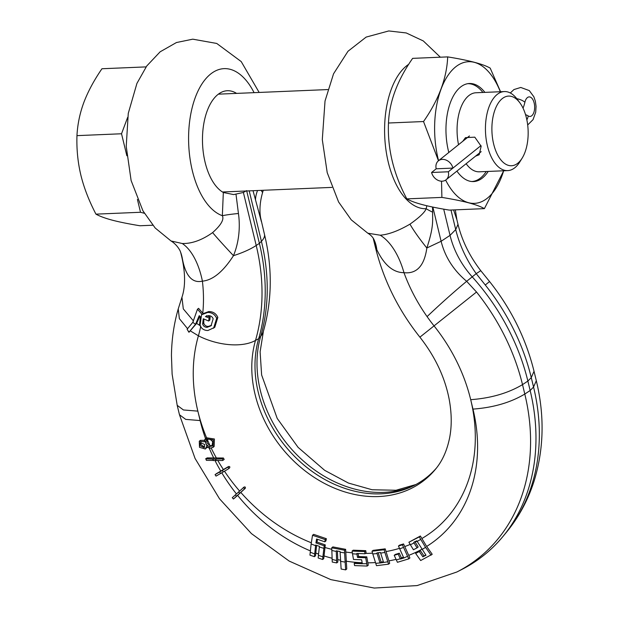 <?xml version="1.0" encoding="UTF-8"?>
<svg xmlns="http://www.w3.org/2000/svg" width="619" height="619" viewBox="0 0 619 619"><rect width="100%" height="100%" fill="white"/><g stroke="black" fill="none" stroke-linecap="round" stroke-linejoin="round"><path stroke-width="0.93" d="M216.023 476.112L215.064 474.641L222.322 470.455L223.289 471.918L216.023 476.112M215.992 473.899L228.597 466.486C229.819 466.416 230.144 466.904 229.556 467.956L228.682 468.653M401.538 558.129L400.431 559.011L403.812 557.99L407.573 556.28L408.803 558.849L397.429 562.3L394.21 555.313L395.317 554.431L399.309 553.224L401.538 558.129L403.588 557.51M378.209 552.744L381.126 562.122L383.393 561.843M242.981 487.927C244.141 487.656 244.528 488.097 244.134 489.25L233.44 499.015L232.287 497.684L244.095 487.037C245.263 486.758 245.65 487.199 245.248 488.36L234.454 498.202M207.156 457.898L205.593 458.896L207.156 457.898L223.397 458.006L224.194 459.437L222.531 460.521L206.375 460.343L206.034 458.795L212.688 459.081L213.47 460.66M207.125 447.266L205.307 449.023L199.496 447.313L199.272 441.246L204.146 441.804L204.572 439.892L205.74 443.034L206.212 440.403L205.485 438.662L204.572 439.892M199.272 441.246L200.394 440.349L204.394 440.333M410.358 544.72L408.904 542.221L420.394 536.015L426.653 546.445L432.217 554.276L420.672 560.528L415.643 553.417L419.287 551.544L422.893 556.829L425.98 555.243L416.811 540.805L413.724 542.383L417.059 547.885L413.415 549.749L410.358 544.72L414.096 542.995M415.643 553.417L420.394 550.662L424.007 555.932L425.81 555.011M403.665 557.673L398.45 546.028L399.557 545.146L403.549 543.939L409.91 557.959L408.803 558.849M372.785 553.951L371.996 551.243L373.102 550.361L385.204 548.852L389.684 563.282L388.577 564.164L376.476 565.673L372.785 553.951L377.087 553.572L380.02 563.011L387.796 561.797L384.886 552.442L380.685 553.123L380.484 552.465L376.886 552.914L377.087 553.572M358.099 553.502L358.633 556.566L366.788 556.868L368.274 565.178L367.168 566.06L354.586 565.596L354.176 563.445L362.332 563.754L361.643 559.762L353.48 559.46L352.505 553.804L356.946 554.121L357.527 557.448L365.69 557.75L367.168 566.06M354.176 563.445L355.275 562.563L362.177 562.818M332.109 559.444L336.612 560.505L336.736 562.919L332.248 562.06L331.753 547.792L332.86 546.902L345.642 549.332L346.756 568.977L345.634 569.882L341.131 569.031L340.102 552.194L344.59 552.899L345.634 569.882M337.417 551.034L337.842 562.037L336.736 562.919M317.47 539.304L317.036 542.066L325.277 544.89L323.745 558.617L322.638 559.499L318.174 557.974L318.421 555.328L322.894 556.821L322.638 559.499M316.618 545.378L315.504 555.792L314.398 556.682L309.941 555.15L311.133 543.985L315.582 545.679L314.398 556.682M200.966 442.283L201.051 444.775L204.68 447.096M399.309 553.224L398.203 554.106L400.431 559.011M414.831 541.501L418.165 546.995L417.059 547.885M207.342 439.482L207.148 443.065L210.065 445.695L212.41 445.556M311.133 543.985L312.525 535.265L313.647 534.359L326.368 538.7L325.927 540.929L324.813 541.826L316.572 539.002L315.93 542.956L324.17 545.772L322.894 556.821M352.505 553.804L352.079 551.08L353.186 550.198L365.767 550.662L366.1 552.875L364.993 553.757L356.838 553.456L356.946 554.121M205.539 438.623A159.748 127.584 -128.7 0 1 200.138 420.564L197.856 411.132A159.748 127.584 -128.7 0 0 206.576 437.788L214.406 438.987L214.135 446.485L213.029 447.375L209.795 448.28L206.467 446.732L205.307 449.023M222.322 470.455L227.475 467.384C228.705 467.314 229.022 467.809 228.442 468.846L229.556 467.956M422.057 549.455L425.57 547.366L431.087 555.189M417.175 541.408L420.742 539.404L425.57 547.366M396.292 559.909L400.307 558.748M394.21 555.313L398.203 554.106M399.642 548.798L403.573 547.451L407.573 556.28M383.587 562.462L380.685 553.123M375.71 563.36L379.996 562.934M362.324 563.677L366.727 563.739M340.411 561.301L344.907 562.083M331.799 550.461L336.295 551.467L336.612 560.505M318.421 555.328L319.358 546.972L323.845 548.349M310.212 552.194L314.653 553.951M408.904 542.221L419.287 536.905L420.742 539.404M398.45 546.028L402.443 544.821L403.573 547.451M371.996 551.243L384.105 549.742L384.886 552.442M352.079 551.08L364.661 551.552L364.993 553.757M331.753 547.792L344.535 550.221L344.59 552.899M340.102 552.194L340.079 551.537L336.279 550.817L336.295 551.467M312.525 535.265L325.238 539.606L324.813 541.826M319.358 546.972L319.435 546.337L315.651 545.053L315.582 545.679M420.394 536.015L419.287 536.905M420.394 550.662L419.287 551.544M424.007 555.932L422.893 556.829M387.796 561.797L388.577 564.164M403.549 543.939L402.443 544.821M381.126 562.122L380.02 563.011M385.204 548.852L384.105 549.742M366.788 556.868L365.69 557.75M365.767 550.662L364.661 551.552M358.633 556.566L357.527 557.448M345.642 549.332L344.535 550.221M326.368 538.7L325.238 539.606M317.036 542.066L315.93 542.956M325.277 544.89L324.17 545.772M238.547 491.95L239.7 493.273M235.359 494.86L236.45 496.245M219.66 472.011L220.55 473.52M212.688 459.081L215.42 459.089L216.317 460.668M209.795 448.28L208.982 446.585L206.259 444.38L207.504 447.498M205.74 443.034L206.259 444.38M204.696 444.496L200.293 442.608L199.922 445.68L204.216 447.661L204.696 444.496M228.442 468.846L223.289 471.918M215.42 459.089L222.283 458.903L223.08 460.327M205.485 438.662L213.292 439.885L213.029 447.375M208.982 446.585L211.915 446.075L212.719 441.881C210.622 438.972 208.456 438.484 206.212 440.403L206.723 439.854M200.804 326.097L196.633 323.397L188.942 332.271L187.093 329.238L192.803 322.344L197.461 309.229L202.212 314.545L203.527 313.485L208.781 311.55C213.083 311.574 216.101 313.524 217.842 317.4L214.762 327.319L207.953 330.5C204.2 330.515 201.562 328.813 200.014 325.408L199.604 324.085L200.424 316.766L199.217 315.675L195.503 324.31L188.942 332.271M246.633 190.621L243.383 192.455L256.212 245.472A201.423 160.863 51.3 0 1 255.5 340.442A45.435 23.839 -163.8 0 1 198.413 335.808A156.328 124.845 -128.7 0 0 200.68 326.7M193.538 321.052L183.301 308.904L181.947 297.259C185.468 286.852 185.437 273.536 181.87 257.303L180.787 252.815L182.288 258.27C185.476 275.834 192.184 283.463 202.405 281.142C212.781 280.198 223.134 271.71 233.471 255.678A65.8 3.049 45.7 0 1 212.596 232.612C220.998 225.146 224.248 219.505 222.353 215.698L223.327 192.501A52.011 26.996 -92.4 0 1 202.622 145.186A52.011 26.996 -92.4 0 1 217.88 94.537A52.011 26.996 -92.4 0 1 227.351 90.722A52.011 26.996 -92.4 0 1 236.582 93.392M199.86 316.27L196.633 323.397M195.503 324.31L192.803 322.344M181.87 257.303L182.288 258.27A65.8 48.669 158.5 0 0 180.346 251.484C180.469 251.484 177.63 245 171.037 240.977L182.272 243.515A65.8 33.271 90.2 0 1 202.405 281.142A156.328 124.845 -128.7 0 1 202.761 313.214L198.575 308.339L197.461 309.229M200.014 325.408L201.647 314.081M202.212 314.545L207.667 312.44C211.946 312.479 214.948 314.444 216.665 318.344L213.601 328.248M202.653 323.992C203.342 326.151 204.819 327.265 207.094 327.335L211.025 325.795L213.16 318.793C212.325 316.719 210.762 315.667 208.487 315.644L205.415 316.572L209.083 317.949L208.688 321.021L203.256 318.762L202.653 323.992L203.759 323.103C204.448 325.269 205.926 326.375 208.208 326.437L211.566 325.315M206.522 315.682L210.205 317.052L209.81 320.124L208.688 321.021M203.837 319.094L203.759 323.103M202.761 313.214L203.318 313.663M210.205 317.052L209.083 317.949M182.272 243.515C191.898 243.739 202.011 240.102 212.596 232.612M180.346 251.484L180.763 252.745M144.343 213.276L140.521 212.271L137.418 199.45M126.849 155.764L121.525 133.766L127.661 117.362M152.746 225.223L139.94 225.757C128.682 223.916 119.49 222.059 112.341 220.186C105.245 218.29 99.783 216.279 95.953 214.143C88.997 200.804 83.96 187.797 80.857 175.123C77.824 162.356 76.524 149.194 76.957 135.638C77.561 124.295 79.859 113.223 83.851 102.429C87.975 91.55 94.003 80.323 101.949 68.748L146.099 66.891M140.521 212.271L95.953 214.143M179.487 414.792L195.07 458.462L219.505 498.775L251.446 533.609L289.189 561.077L330.817 579.624L374.224 588.05L417.121 585.582L456.884 571.987A200.564 160.182 -128.7 0 0 456.892 571.987L461.859 569.449A201.709 161.095 -128.7 0 0 502.829 536.627A201.709 161.095 -128.7 0 0 530.15 390.504L527.868 381.072A201.709 161.095 -128.7 0 0 472.165 276.778A80.099 63.974 51.3 0 1 450.044 235.359L443.699 209.145M456.892 571.987A200.564 160.182 -128.7 0 0 524.796 394.055L522.513 384.623A200.564 160.182 -128.7 0 0 476.522 292.021L466.664 281.297C453.487 270.217 444.976 256.87 441.115 241.278L450.044 235.359L455.716 229.579L450.988 210.034M373.242 238.222L376.809 249.666C384.136 264.947 393.189 272.623 403.975 272.685A156.328 124.845 -128.7 0 0 427.079 316.603C440.689 303.705 453.882 291.936 466.664 281.297L476.22 273.637C466.416 259.856 459.584 245.163 455.716 229.579L457.998 224.341L456.984 220.147M427.079 316.603A156.328 124.845 -128.7 0 0 434.074 325.919A159.748 127.584 51.3 0 1 470.703 399.681C490.898 398.187 508.168 393.173 522.513 384.623L527.868 381.072L531.272 377.605A200.564 160.182 -128.7 0 0 485.281 285.003L476.22 273.637L480.777 270.689L489.567 281.544C511.155 308.734 525.972 338.647 534.027 371.284L536.309 380.708C544.635 415.349 543.946 448.636 534.243 480.568C528.185 499.858 518.9 517.113 506.381 532.325L506.381 532.325A200.564 160.182 -128.7 0 0 533.555 387.037L531.272 377.605L534.027 371.284M476.522 292.021L419.899 337.162C398.303 309.964 383.471 280.02 375.408 247.321A45.435 13.835 -13.6 0 0 376.809 249.666A65.8 44.792 153.3 0 0 373.667 238.957A65.8 44.792 153.3 0 0 373.667 238.949C372.398 236.713 370.448 234.794 367.818 233.201L380.205 235.205C388.593 234.516 398.512 230.833 409.964 224.155C419.496 217.401 424.889 212.255 426.151 208.727L426.839 205.756M243.383 192.455L233.657 194.583L223.327 192.501M380.205 235.205A65.8 34.981 84.9 0 1 403.975 272.685C416.719 274.047 424.34 265.822 426.839 248.002A65.8 9.556 47.6 0 1 409.964 224.155M432.843 207.079L441.115 241.278L426.839 248.002C434.198 225.703 432.356 220.24 432.65 212.185A65.8 13.332 12.9 0 1 426.151 208.727A74.218 38.525 -92.4 0 1 385.598 147.175A74.218 38.525 -92.4 0 1 408.764 64.26M432.65 212.185L432.526 207.017M484.894 92.378A49.079 25.472 87.6 0 0 469.434 83.503A49.079 25.472 87.6 0 0 448.442 151.005A49.079 25.472 87.6 0 0 448.814 152.483M456.915 171.092A49.079 25.472 87.6 0 0 473.55 181.568A49.079 25.472 87.6 0 0 488.213 171.424M445.649 180.083A70.891 36.8 87.6 0 0 487.37 198.165A70.891 36.8 87.6 0 0 503.657 170.782M500.338 91.728A70.891 36.8 87.6 0 0 455.615 66.906A70.891 36.8 87.6 0 0 438.569 160.7M500.562 91.72L490.194 68.121C483.215 64.082 469.047 60.337 447.684 56.894L412.633 58.364C397.383 80.215 389.336 101.764 388.477 123.011C387.401 148.599 393.522 173.893 406.83 198.877C413.809 202.924 427.977 206.661 449.34 210.104L484.391 208.634L503.711 170.774M453.595 209.926L456.915 219.853L455.329 209.856M246.718 190.977L259.392 243.36L256.212 245.472A45.435 13.835 166.4 0 1 233.471 255.678C240.721 238.006 239.561 221.145 238.439 213.509L236.017 194.397M238.439 213.509A65.8 9.092 0.6 0 0 222.353 215.698A74.218 38.525 -92.4 0 1 192.393 106.793A74.218 38.525 -92.4 0 1 254.076 92.664M253.032 190.706L261.396 221.633M255.485 199.844A65.8 37.202 163.1 0 1 257.55 190.52M261.156 190.366L262.58 192.563C259.965 201.724 259.315 210.143 260.622 217.818L264.46 234.322A45.435 13.835 166.4 0 1 261.411 241.302A201.423 160.863 51.3 0 1 260.707 336.272L258.68 338.655A113.973 91.024 -128.7 0 0 298.002 459.778A113.973 91.024 -128.7 0 0 414.359 485.335A113.973 91.024 -128.7 0 0 436.372 468.126M249.209 190.869L261.411 241.302L259.392 243.36A202.103 161.404 51.3 0 1 258.68 338.655L255.5 340.442A114.654 91.566 -128.7 0 0 309.361 474.069A114.654 91.566 -128.7 0 0 435.397 469.341C442.276 461.194 447.026 450.655 449.634 437.734C451.893 426.034 451.738 413.198 449.162 399.209C444.906 377.281 435.149 356.598 419.899 337.162M486.24 171.509A48.955 25.41 -92.4 0 1 480.584 177.939A48.955 25.41 -92.4 0 1 471.779 181.522M458.524 144.707A39.562 20.535 87.6 0 1 468.784 95.651A39.562 20.535 -92.4 0 1 475.988 92.757L504.353 91.566A39.562 20.535 -92.4 0 1 517.151 99.164L519.844 102.785A34.857 18.098 -92.4 0 1 522.165 158.124A34.857 18.098 -92.4 0 1 517.832 163.192A34.857 18.098 -92.4 0 1 493.653 144.034A34.857 18.098 -92.4 0 1 502.218 98.645A34.857 18.098 -92.4 0 1 519.844 102.785M467.67 83.697A48.955 25.41 -92.4 0 1 482.921 92.463M466.138 163.695A39.562 20.535 87.6 0 0 479.307 171.803L507.673 170.612A39.562 20.535 87.6 0 0 514.869 167.71A39.562 20.535 -92.4 0 0 519.79 161.961L522.165 158.124M504.353 91.566A39.562 20.535 -92.4 0 0 497.15 94.467A39.562 20.535 87.6 0 0 486.139 139.089A39.562 20.535 87.6 0 0 507.673 170.612M462.788 141.287L465.465 137.642L474.804 137.163L481.149 146.239L479.176 154.758L475.547 156.158M447.684 56.894C446.825 78.141 438.778 99.69 423.528 121.541L388.477 123.011M423.528 121.541L438.476 160.77M441.525 181.197L441.889 197.407C463.244 200.85 477.419 204.587 484.391 208.634M441.889 197.407L406.83 198.877M121.525 133.766L76.957 135.638M452.922 168.097L436.194 168.794A9.788 7.823 51.3 0 1 438.43 160.801A9.788 7.823 51.3 0 1 446.81 160.406A9.788 7.823 51.3 0 1 452.922 168.097L480.978 145.612L448.318 171.78L431.598 172.484A9.788 7.823 -128.7 0 0 437.703 180.168A9.788 7.823 -128.7 0 0 446.082 179.773A9.788 7.823 -128.7 0 0 448.318 171.78M436.194 168.794L431.598 172.484M523.04 108.163A29.921 15.529 87.6 0 0 524.889 102.274A9.788 5.084 -92.4 0 1 529.152 96.897A9.788 5.084 -92.4 0 1 534.638 106.468A9.788 5.084 -92.4 0 1 529.972 116.465A9.788 5.084 -92.4 0 1 528.193 115.931A29.921 15.529 87.6 0 0 525.546 114.677M401.414 557.866A159.748 127.584 -128.7 0 0 403.456 557.216M381.103 562.044A159.748 127.584 -128.7 0 0 383.37 561.766M221.788 472.8A159.748 127.584 -128.7 0 0 236.419 493.892M215.056 460.668A159.748 127.584 -128.7 0 0 220.79 471.113M209.261 448.195A159.748 127.584 -128.7 0 0 213.826 458.199M200.138 420.564L185.731 419.388L179.479 414.761L177.196 405.329L183.448 409.964L197.856 411.132A159.748 127.584 51.3 0 1 198.413 335.808L190.497 330.987M426.653 546.445A159.748 127.584 -128.7 0 0 472.978 409.105C493.181 407.619 510.451 402.598 524.796 394.055L530.15 390.504L533.555 387.037L536.309 380.708M408.672 555.375A159.748 127.584 -128.7 0 0 421.918 549.223M388.894 560.891A159.748 127.584 -128.7 0 0 396.044 559.352M367.825 562.833A159.748 127.584 -128.7 0 0 375.462 562.555M346.006 561.162A159.748 127.584 -128.7 0 0 362.161 562.748M337.711 559.599A159.748 127.584 -128.7 0 0 340.373 560.156M324 555.924A159.748 127.584 -128.7 0 0 332.07 558.253M315.76 553.046A159.748 127.584 -128.7 0 0 318.561 554.082M237.58 495.339A159.748 127.584 -128.7 0 0 310.359 550.887M404.687 546.585A159.748 127.584 -128.7 0 0 410.18 544.418M415.202 542.112A159.748 127.584 -128.7 0 0 417.044 541.184M421.856 538.538A159.748 127.584 -128.7 0 0 470.703 399.681L472.978 409.105M386.001 551.575A159.748 127.584 -128.7 0 0 399.441 548.341M365.434 553.409A159.748 127.584 -128.7 0 0 372.553 553.169M345.688 552.032A159.748 127.584 -128.7 0 0 352.335 552.821M324.944 547.482A159.748 127.584 -128.7 0 0 331.769 549.324M240.783 492.407A159.748 127.584 -128.7 0 0 311.28 542.762M224.48 471.214A159.748 127.584 -128.7 0 0 239.568 491.014M217.903 460.66A159.748 127.584 -128.7 0 0 223.405 469.581M211.265 448.202A159.748 127.584 -128.7 0 0 216.503 458.207M207.311 439.529A159.748 127.584 -128.7 0 0 210.065 445.695M245.248 488.36L244.134 489.25M244.095 487.037L243.112 487.826M228.597 466.486L227.475 467.384M223.397 458.006L222.283 458.903M187.634 328.759L179.371 318.653L178.241 308.881C173.908 323.907 171.649 339.467 171.448 355.585L172.121 374.155L177.196 405.329M189.368 331.9L188.153 331.018M208.208 326.437L207.094 327.335M208.781 311.55L207.667 312.44M217.842 317.4L216.665 318.344M264.46 234.322C272.522 267.803 272.167 300.145 263.392 331.358A45.435 23.839 -163.8 0 1 260.707 336.272A114.654 91.566 -128.7 0 0 299.519 457.41A114.654 91.566 -128.7 0 0 415.821 484.569M485.281 285.003L489.567 281.544M516.764 98.653A9.788 3.931 13 0 1 524.889 102.274M526.854 119.831A9.788 7.854 -57 0 0 528.193 115.931M206.738 437.656L205.632 438.546M182.032 296.996L178.241 308.889M375.408 247.321L373.18 238.122M506.381 532.325L502.829 536.627M440.372 57.203L423.28 40.924L406.234 32.954L388.763 30.95L366.154 37.086L347.986 51.269L333.54 73.808L325.029 101.013L322.298 139.639L327.211 172.639L338.593 201.98L351.228 219.822L367.818 233.201M457.998 224.341C462.06 240.799 469.651 256.243 480.777 270.689M171.037 240.977L155.16 227.978L142.943 210.839L131.12 180.539L126.23 146.363L128.265 113.393L136.923 83.418L146.749 65.978L160.135 51.81L176.446 42.533L192.78 39.175L216.743 43.454L241.224 61.59L259.152 92.448M263.261 190.281L262.58 192.563M263.392 331.358L260.112 351.832L261.628 374.975L277.211 418.429L298.079 447.351L324.681 470.347L348.412 483.052L372.096 489.753L396.005 490.256L415.929 484.515M331.892 187.395L222.476 191.991M327.784 89.569L218.368 94.158M438.43 160.801L469.457 135.94M527.682 124.976L533.06 119.622L535.706 112.209L536.062 106.36L535.35 101.176L533.864 96.788L529.299 90.598L520.765 87.457L513.932 89.562L510.319 92.982M481.195 151.64L446.082 179.773"/></g></svg>
